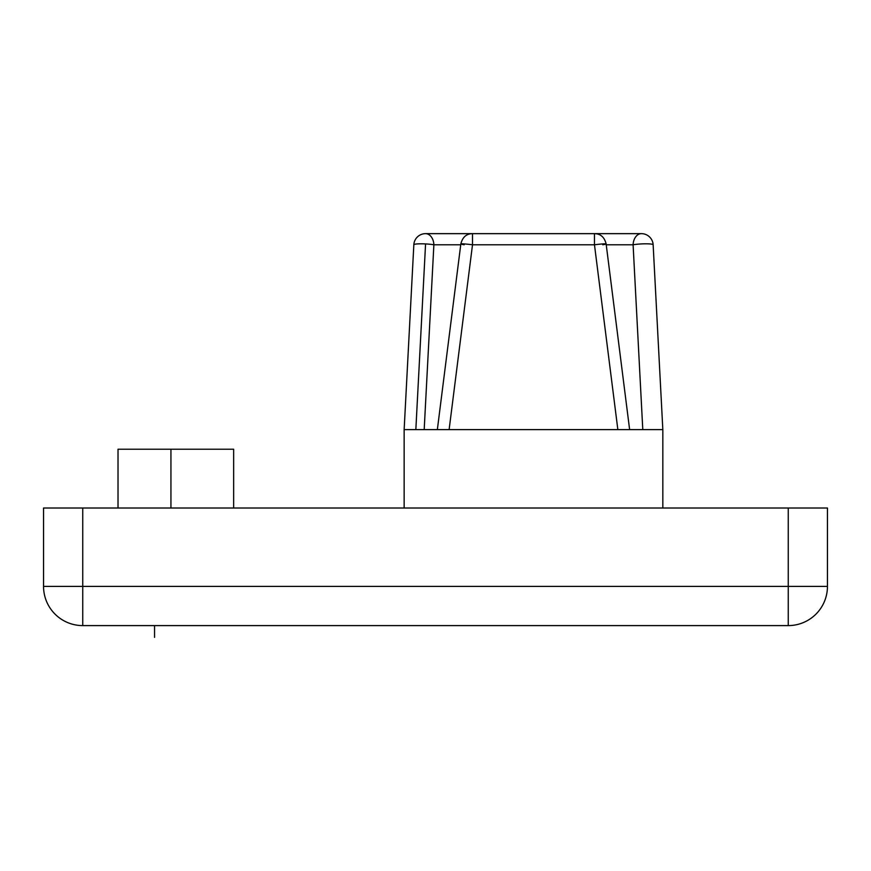 <?xml version="1.0" encoding="UTF-8"?>
<svg xmlns="http://www.w3.org/2000/svg" width="871" height="871" viewBox="0 0 871 871"><rect width="100%" height="100%" fill="white"/><g stroke="black" fill="none" stroke-linecap="round" stroke-linejoin="round"><path stroke-width="1.31" d="M82.745 508.011L827.45 508.011L827.45 586.401A39.195 39.195 0 0 1 788.255 625.596L788.255 586.401L82.745 586.401L82.745 625.596A39.195 39.195 0 0 1 43.55 586.401L43.55 508.011L82.745 508.011L82.745 586.401L788.255 586.401L788.255 508.011L43.55 508.011L43.55 586.401A39.195 39.195 0 0 0 82.745 625.596L788.255 625.596A39.195 39.195 0 0 0 827.45 586.401L788.255 586.401L788.255 625.596L82.745 625.596L82.745 586.401L43.55 586.401L82.745 586.401L82.745 508.011M233.646 508.011L233.646 449.218L170.934 449.218L170.934 508.011L170.934 449.218L118.021 449.218L118.021 508.011L118.021 449.218L204.489 449.218M425.571 233.646L472.507 233.646L472.507 244.784L472.507 233.646L594.468 233.646L594.468 244.784L472.507 244.784L594.468 244.784L617.855 429.621L449.12 429.621L662.831 429.621L617.855 429.621L594.468 244.784L594.468 233.646L425.571 233.646A11.759 11.759 0 0 0 413.834 244.784L404.144 429.621L404.144 508.011L404.144 429.621L449.12 429.621L404.144 429.621L413.834 244.784A11.759 11.759 0 0 1 425.571 233.646A11.759 8.318 90 0 1 433.878 244.784L424.188 429.621L433.878 244.784L460.737 244.784L433.878 244.784A11.759 1.47 -177 0 0 425.571 243.924A11.759 1.47 3 0 1 433.878 244.784M641.404 233.646A11.759 11.759 0 0 1 653.141 244.784L662.831 429.621L662.831 508.011L662.831 429.621L653.141 244.784A11.759 11.759 0 0 0 641.404 233.646L594.468 233.646L641.404 233.646A11.759 8.318 90 0 0 633.097 244.784A11.759 8.318 -90 0 1 641.404 233.646M472.507 244.784L449.12 429.621L472.507 244.784A11.759 0.61 -172.8 0 0 460.846 243.924A11.759 0.61 -172.8 0 0 464.199 244.784M827.45 508.011L788.255 508.011L788.255 586.401L827.45 586.401L827.45 508.011M425.571 243.924L415.837 429.621L425.571 243.924A11.759 1.47 -177 0 0 413.834 244.784M606.238 244.784L633.097 244.784L642.787 429.621L633.097 244.784L606.238 244.784M653.141 244.784A11.759 1.47 177 0 0 645.857 243.804A11.759 1.47 177 0 0 633.097 244.784M606.129 243.924C604.452 237.173 600.565 233.744 594.468 233.646C600.565 233.744 604.452 237.173 606.129 243.924A11.759 0.61 -7.2 0 1 602.776 244.784A11.759 0.61 172.8 0 0 606.129 243.924L629.624 429.621L606.129 243.924A11.759 0.61 172.8 0 0 594.468 244.784M437.351 429.621L460.846 243.924L437.351 429.621M154.548 637.354L154.548 625.596M472.507 233.646C466.41 233.744 462.523 237.173 460.846 243.924C462.523 237.173 466.41 233.744 472.507 233.646"/></g></svg>

